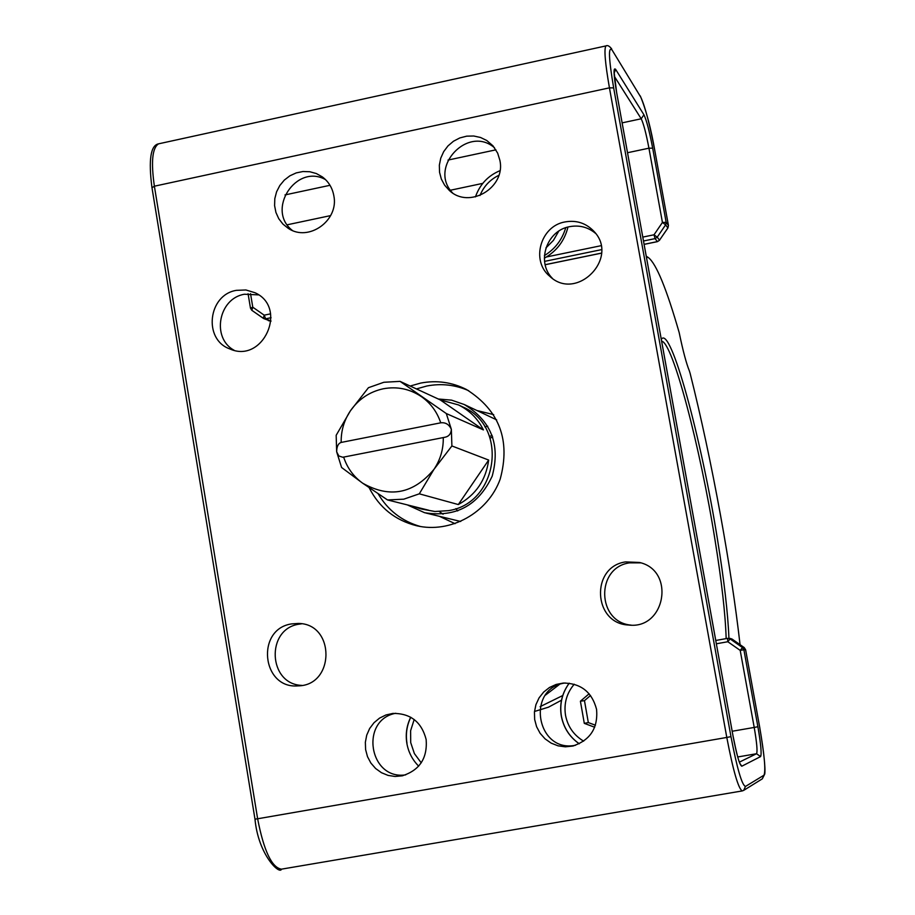 <?xml version="1.0" encoding="UTF-8"?>
<svg xmlns="http://www.w3.org/2000/svg" width="915" height="915" viewBox="0 0 915 915"><rect width="100%" height="100%" fill="white"/><g stroke="black" fill="none" stroke-linecap="round" stroke-linejoin="round"><path stroke-width="1.37" d="M545.9 247.954L553.403 240.393L558.745 231.175M544.345 258.179C556.675 251.19 564.555 240.817 567.975 227.046M544.414 255.594C555.05 249.017 562.165 239.73 565.733 227.732M594.693 727.242L584.296 723.365L580.407 701.21L589.134 693.776M595.436 725.229L588.322 722.576L584.296 723.365M580.407 701.21L584.468 700.65L588.322 722.576M584.468 700.65L590.53 695.492M487.752 426.196L484.847 426.836M455.853 508.637L457.706 510.947M439.36 511.599L443.066 514.23M458.404 520.932L460.703 521.47M496.696 419.916L494.638 418.91M455.052 523.677L439.429 516.323M476.921 410.515L493.688 414.644M596.58 709.411C598.147 728.088 590.186 740.304 572.699 746.057L565.367 746.823L558.047 745.828L551.162 743.129L545.077 738.863L540.125 733.292L536.59 726.704L534.657 719.476L534.44 711.984L535.927 704.664L539.049 697.905L543.647 692.083L549.446 687.508L556.148 684.443L563.377 683.048C580.956 683.299 592.028 692.083 596.58 709.411M426.15 739.503C427.579 758.226 419.596 770.327 402.188 775.829L395.108 776.469L388.074 775.405L381.464 772.706L375.63 768.52L370.884 763.064L367.487 756.648L365.611 749.591L365.348 742.294L366.732 735.134L369.66 728.489L374.006 722.724L379.519 718.138L385.913 714.981L392.832 713.426C410.469 713.231 421.575 721.924 426.15 739.503M499.876 160.319C506.052 187.724 469.052 209.615 449.288 190.389L444.644 185.207L441.339 179.066L439.543 172.26L439.349 165.18L440.744 158.181L443.684 151.627L448.007 145.885L453.474 141.23L459.81 137.936L466.673 136.163L473.707 136.003L480.535 137.479L486.791 140.51L492.991 145.851L497.669 153.148L499.876 160.319M333.826 195.696C339.179 220.481 308.595 242.303 288.248 228.338L282.941 224.106L278.766 218.719L275.93 212.452L274.592 205.635L274.809 198.635L276.582 191.807L279.818 185.516L284.325 180.083L289.895 175.806L296.231 172.901L302.991 171.517L309.819 171.745L316.373 173.553L322.297 176.869C328.531 181.547 332.374 187.827 333.826 195.696M236.379 290.352C208.094 294.813 203.004 339.488 229.745 348.89C262.971 364.17 288.431 307.692 255.033 292.743L245.929 289.975L236.379 290.352M291.611 623.904C255.617 628.948 261.679 689.144 297.958 685.873C335.119 685.724 335.348 623.47 298.256 623.447L291.611 623.904M625.586 561.901C590.381 566.74 593.012 623.71 628.594 625.025C665.388 629.76 675.659 570.503 639.471 562.462L625.586 561.901M565.024 221.933C540.49 225.971 530.643 260.786 549.686 276.216C576.553 302.202 620.073 257.801 593.732 231.14C585.875 223.031 576.301 219.955 565.024 221.933M369.145 487.718C379.302 507.619 395.12 520.303 416.611 525.748C450.523 533.708 487.992 512.938 500.185 479.128C510.719 440.344 499.487 410.469 466.478 389.504C451.976 382.184 436.707 380.045 420.694 383.076L410.172 386.038M575.478 745.279C536.327 753.297 525.645 687.977 565.184 682.979M405.722 774.856C369.157 780.472 359.458 719.922 395.749 713.277M452.502 192.836C428.026 167.525 467.897 124.657 494.535 147.784M292.343 230.431C265.739 209.935 296.254 163.122 325.546 179.626M234.149 350.285C211.193 338.081 218.502 298.359 244.431 294.241L258.636 294.893M302.007 685.404C268.049 684.523 265.533 628.765 299.159 624.156L301.698 623.801M631.19 625.128C596.843 622.406 595.448 567.517 629.531 562.851L640.786 562.851M552.351 278.309C536.041 262.125 546.598 230.5 569.599 226.668C579.401 224.873 588.071 227.126 595.619 233.428M420.523 526.525C402.085 521.298 387.949 510.387 378.124 493.78M416.428 388.921L426.836 386.004C441.293 383.236 455.235 384.792 468.663 390.682M726.167 638.613C725.389 614.102 721.672 581.254 715.027 540.044C700.238 447.218 672.788 342.382 661.614 341.158M740.063 644.675C735.546 605.295 729.026 562.176 720.528 515.339C711.287 464.717 701.164 417.434 690.162 373.492L689.35 370.85C686.342 363.529 682.956 350.777 679.182 332.603C666.543 288.705 656.272 263.703 648.392 257.595L646.39 257.001M661.293 339.374C670.432 324.104 701.416 438.262 717.6 540.147C724.165 580.773 727.951 613.508 728.935 638.338M490.154 438.125L492.716 436.981M492.133 435.368L489.571 436.501M440.744 422.822L341.169 442.425C338.23 443.386 336.731 446.52 336.663 451.816L338.825 455.967L342.805 457.26L444.599 437.313C448.796 436.581 451.038 433.904 451.347 429.295C449.082 424.423 445.548 422.261 440.744 422.822C437.096 411.922 430.679 403.206 421.472 396.675C409.84 388.875 397.121 386.244 383.316 388.772C369.591 391.757 358.634 399.1 350.422 410.801C344.051 420.385 340.963 430.931 341.169 442.425M343.628 457.043C347.185 467.885 353.533 476.612 362.672 483.2C389.71 498.469 413.466 493.86 433.95 469.372C440.401 459.719 443.5 449.093 443.272 437.519M458.312 504.554C475.823 494.912 485.934 480.089 488.667 460.062L458.312 504.554L419.299 493.826L433.95 469.372L451.896 445.96L488.667 460.062M451.896 445.96L451.347 429.295L446.303 413.546L400.061 381.372L440.275 399.924L458.461 404.91C469.521 410.366 477.847 418.704 483.417 429.901L440.275 399.924M483.417 429.901L446.303 413.546M400.061 381.372L383.854 382.276L368.448 387.697L350.422 410.801L336.171 435.288L336.663 451.816L341.592 467.496L362.672 483.2L387.514 499.945L428.678 510.227L420.443 508.763L413.557 506.453M387.514 499.945L403.778 499.178L419.299 493.826M421.621 509.06L434.934 511.496L448.281 510.662C498.252 503.65 508.969 426.299 462.761 406.935L461.789 406.477M407.267 504.874L424.617 512.72C455.842 517.707 478.362 505.515 492.201 476.132C500.608 444.759 491.286 420.877 464.237 404.51L451.587 400.152L438.251 398.986M414.175 719.522L410.606 730.753L410.709 742.591L414.381 753.571L421.22 762.824M406.981 743.255C405.528 734.162 406.798 725.504 410.789 717.269M498.824 175.325C489.994 179.649 483.715 186.374 479.975 195.513M574.231 684.214C566.648 693.193 563.743 703.532 565.516 715.256C567.758 726.613 573.808 735.248 583.656 741.161M579.252 743.758C569.576 736.941 563.617 727.688 561.375 715.999C559.488 703.932 562.107 692.998 569.233 683.196M559.259 684.58L545.443 695.125L559.202 684.603M642.788 237.099L654.019 234.789L662.437 222.448L648.941 148.184C646.093 133.281 643.519 123.479 641.209 118.778L614.32 76.288M287.264 224.781L330.635 215.597M450.454 190.228L482.754 183.377M627.53 152.725L648.941 148.184L652.669 148.173L666.166 222.345L668.419 225.445L655.014 151.787C649.764 124.28 644.995 106.026 640.706 97.036L612.192 50.199C608.155 45.613 608.635 58.171 613.656 87.897L730.971 736.644C737.101 768.543 741.928 785.15 745.462 786.454L763.968 775.211C765.889 770.785 764.402 754.429 759.507 726.144L745.611 649.753L743.895 649.776L757.894 726.739C760.891 744.089 761.783 754.04 760.582 756.591L741.802 766.21C739.629 765.237 736.701 755.138 733.007 735.9L616.607 92.438C613.565 74.481 613.244 66.806 615.669 69.414L643.931 114.775C646.528 120.14 649.444 131.268 652.669 148.173M250.527 293.635L252.78 307.2L264.195 315.172L270.611 313.845M546.449 256.966L601.006 245.712M271.069 317.699L265.67 318.809L271.069 321.062M644.103 244.328L657.393 241.594L655.06 238.621L643.497 241M601.521 249.646L544.551 261.381M545.134 264.687L601.555 253.078M668.43 225.559L667.87 227.938L665.617 224.861L657.21 237.179L659.532 240.165L667.824 228.018M263.211 318.26L251.854 310.334L252.78 307.2L250.47 308.138L251.797 310.288M284.977 194.929L329.995 185.299M447.995 160.079L495.919 149.831M622.12 122.862L641.209 118.778L643.931 114.775M159.862 143.552L158.604 143.827C152.29 147.761 150.883 161.886 154.383 186.203L609.436 87.84C605.112 62.941 603.934 48.964 605.924 45.91L606.382 45.807M732.183 731.257L754.212 727.436L740.201 650.382L727.814 641.735L716.365 643.783M561.513 700.204L548.52 707.158L534.486 711.481M715.759 640.477L727.539 638.361L727.814 641.735L730.101 638.922L742.477 647.568L744.192 647.557L731.909 638.979L727.539 638.361L715.759 640.477M737.73 756.968L756.533 753.731C757.62 751.512 756.842 742.74 754.212 727.436L757.894 726.739M152.13 187.632L154.383 186.203L257.63 818.776L726.796 737.444L609.436 87.84L613.656 87.897M255.148 819.131L257.63 818.776C263.852 850.893 271.801 867.695 281.488 869.159L742.179 790.937C738.268 788.398 733.132 770.567 726.796 737.444L730.971 736.644M743.678 790.388L742.179 790.937L743.678 790.388L745.462 786.454M739.389 762.126L756.533 753.731L760.582 756.591M540.125 706.655L562.736 695.537L540.125 706.655M729.998 638.373L731.931 638.99L727.539 638.361M742.477 647.568L740.201 650.382L743.895 649.776L742.477 647.568M744.192 647.557L745.622 649.753L744.192 647.557M744.215 647.568L731.931 638.99M745.622 649.753L759.507 726.144M759.519 726.133C763.796 751.604 765.546 767.559 764.768 773.987L762.332 778.825L763.968 775.211M268.358 320.662L271.012 321.085M263.303 318.329L265.67 318.809L264.195 315.172L263.303 318.329M741.802 766.21L739.995 763.59M739.926 763.739L740.144 763.911C738.668 761.555 736.301 752.21 733.018 735.889L732.995 735.877M615.669 69.414L614.137 73.131M640.706 97.036L612.192 50.199M654.019 234.789L655.06 238.621L657.21 237.179L654.019 234.789M657.462 241.64L659.555 240.245L657.508 241.571M640.294 95.949C646.116 109.937 651.034 128.58 655.049 151.867L668.442 225.502L667.904 228.007L659.475 240.233M662.437 222.448L665.617 224.861L666.166 222.345L662.437 222.448M410.709 717.223C406.683 725.481 405.391 734.162 406.843 743.277C408.422 752.164 412.368 759.793 418.67 766.152M499.945 170.682C487.969 175.737 479.803 184.487 475.445 196.897M569.187 683.185C562.004 693.124 559.374 704.07 561.295 716.01C563.549 727.7 569.519 736.964 579.218 743.781M281.488 869.159C279.944 875.083 258.373 855.25 254.988 819.188L151.924 187.358C148.402 159.793 150.62 145.279 158.604 143.827L605.924 45.91C607.549 44.995 609.481 46.036 611.746 49.01M572.699 746.057L573.751 745.794M402.188 775.829L402.92 775.668M298.576 685.838L297.958 685.873M629.852 625.105L628.594 625.025M418.189 526.091L416.611 525.748M248.079 293.726L250.47 308.138L251.854 310.334L263.749 318.592L270.851 321.165M743.838 790.286L762.332 778.825M733.018 735.889L616.641 92.541L614.034 71.553M601.555 253.135L545.146 264.744M657.45 241.64L644.114 244.385M648.392 257.595L646.242 256.154M462.761 406.935L458.461 404.91M495.598 419.367L464.237 404.51M460.657 521.481L425.852 513.018"/></g></svg>
